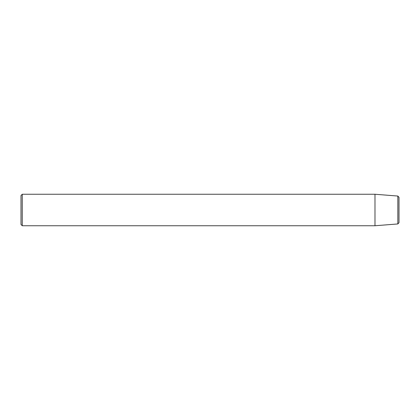 <?xml version="1.0" encoding="UTF-8"?>
<svg xmlns="http://www.w3.org/2000/svg" width="420" height="420" viewBox="0 0 420 420"><rect width="100%" height="100%" fill="white"/><g stroke="black" fill="none" stroke-linecap="round" stroke-linejoin="round"><path stroke-width="0.63" d="M22.26 194.25L21 195.51L21 224.49L22.26 225.75L22.26 194.25L374.987 194.25L374.987 225.75L22.26 225.75M374.987 194.25L397.84 196.051L397.84 223.949L374.987 225.75M397.84 196.051L399 197.305L399 222.695L397.84 223.949M399 198.828L399 221.172"/></g></svg>
